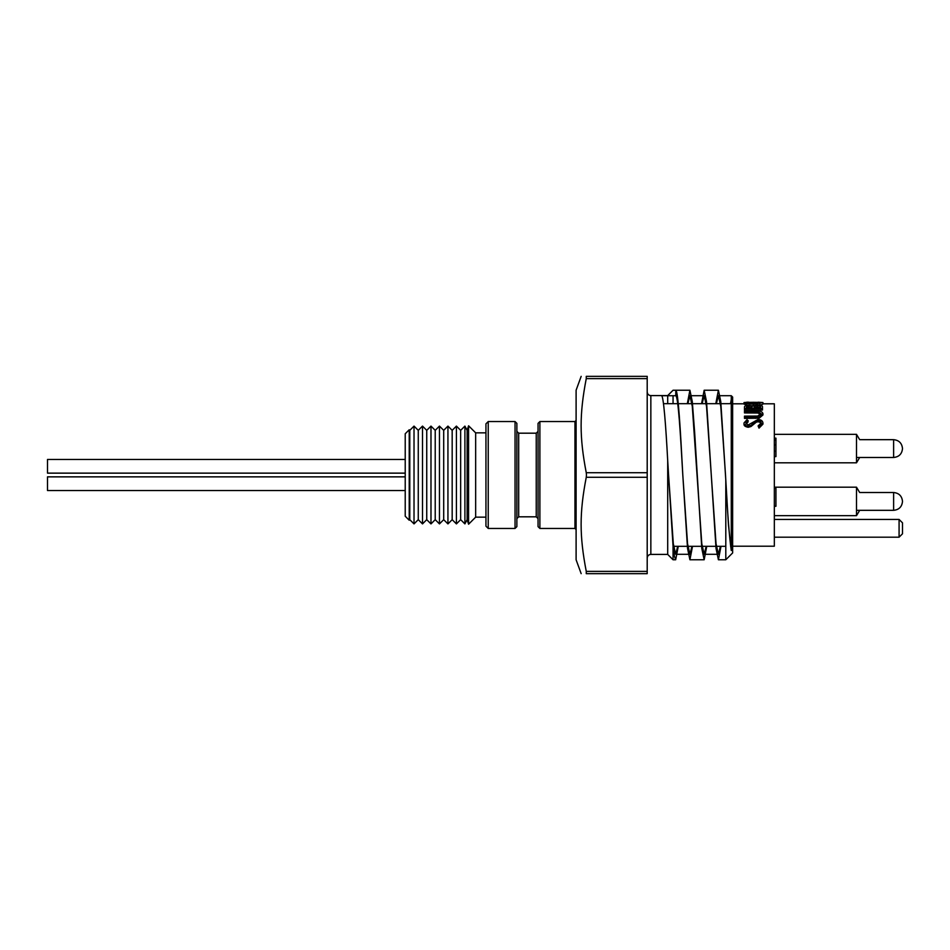 <?xml version="1.0" encoding="UTF-8"?>
<svg xmlns="http://www.w3.org/2000/svg" width="950" height="950" viewBox="0 0 950 950"><rect width="100%" height="100%" fill="white"/><g stroke="black" fill="none" stroke-linecap="round" stroke-linejoin="round"><path stroke-width="1.43" d="M515.043 421.551L516.871 423.367L516.871 526.633L515.043 528.449L515.043 421.551L488.229 421.551L488.229 528.449L485.949 526.169L485.949 423.831L485.949 432.844L475.653 432.844L468.588 425.79L468.588 524.21L467.127 519.662L467.127 430.338L468.588 425.79M586.471 475L586.257 472.72C579.405 437.107 579.405 414.224 586.257 378.622L586.257 376.343C579.405 376.343 579.405 376.343 586.257 376.343C579.405 376.343 579.405 376.343 586.257 376.343L647.199 376.343L647.199 573.658L586.257 573.658C579.405 573.658 579.405 573.658 586.257 573.658C579.405 573.658 579.405 573.658 586.257 573.658L586.257 571.378C579.405 535.776 579.405 512.893 586.257 477.28L586.471 475M538.056 526.633L538.056 423.367L539.885 421.551L539.885 528.449L538.056 526.633M538.056 431.371L538.056 518.629L536.239 516.812L536.239 433.188L538.056 431.371M720.432 546.321L718.402 554.289L716.027 543.673L706.527 406.327L704.164 395.711L702.121 403.679M691.956 546.321L689.914 554.289L687.539 543.673L682.801 475C680.449 433.117 678.158 396.15 675.783 395.734L675.783 390.272L673.051 390.236L689.914 390.236L687.325 403.679M661.675 395.734L675.783 395.734M677.718 546.321L675.676 554.289L673.301 543.673L668.562 475L673.051 546.096L674.441 556.391L675.676 559.764L678.276 546.321M706.194 546.321L704.164 554.289L701.789 543.673L692.289 406.327L689.914 395.711L687.883 403.679M701.563 403.679L704.164 390.236L706.527 401.601L716.027 548.399L718.402 559.764L725.8 559.764L725.8 480.082L728.436 524.744L731.274 550.513C729.303 537.071 727.379 511.896 725.515 475L720.777 406.327L718.402 395.711L716.359 403.679M731.274 550.513L731.274 395.711L720.005 395.711M730.514 403.679L731.274 399.487L730.609 403.679M405.223 475L405.223 433.758L409.213 429.768L409.213 520.232L405.223 516.242L405.223 475M467.127 519.662L464.906 523.901L464.906 426.099L467.127 430.338M464.906 523.901L460.655 519.662L460.655 430.338L464.906 426.099M460.655 519.662L456.416 523.901L456.416 426.099L460.655 430.338M456.416 523.901L452.176 519.662L452.176 430.338L456.416 426.099M452.176 519.662L447.937 523.901L447.937 426.099L452.176 430.338M447.937 523.901L443.697 519.662L443.697 430.338L447.937 426.099M443.697 519.662L439.458 523.901L439.458 426.099L443.697 430.338M439.458 523.901L435.219 519.662L435.219 430.338L439.458 426.099M435.219 519.662L430.979 523.901L430.979 426.099L435.219 430.338M430.979 523.901L426.74 519.662L426.74 430.338L430.979 426.099M426.74 519.662L422.501 523.901L422.501 426.099L426.74 430.338M422.501 523.901L418.261 519.662L418.261 430.338L422.501 426.099M418.261 519.662L414.022 523.901L414.022 426.099L418.261 430.338M414.022 523.901L409.782 519.662L409.782 430.338L414.022 426.099M581.163 573.658L576.104 559.764L576.104 390.236L581.163 376.343M475.653 432.844L475.653 517.156L485.949 517.156L485.949 432.844M675.783 390.272C678.158 390.782 680.449 430.148 682.801 475L687.539 548.399L689.914 559.764L692.514 546.321M718.402 559.764L721.002 546.321M725.8 480.082L720.777 401.601L718.402 390.236L715.801 403.679M706.752 546.321L704.164 559.764L701.789 548.399L694.664 432.618L692.289 401.601L689.914 390.236M673.051 395.734L673.051 403.679M647.199 391.946C647.437 394.179 648.648 395.402 650.845 395.592L650.845 554.408L667.707 554.408L673.051 559.764L673.051 546.096M731.274 395.711L732.64 397.076L732.64 552.924L725.8 559.764M673.051 390.272L667.707 395.616L661.544 395.616C663.551 395.948 665.807 425.173 667.707 460.702L667.707 554.408M667.707 403.679L667.707 395.734M667.707 460.702L668.562 475M899.08 519.436L902.5 522.844L902.5 533.781L899.08 537.201L899.08 519.436L774.333 519.436M405.223 490.532L47.5 490.532L47.5 476.864L405.223 476.864M405.223 473.136L47.5 473.136L47.5 459.468L405.223 459.468M859.691 457.484L856.496 462.816L859.691 457.484L893.617 457.484C898.997 456.938 901.954 453.981 902.5 448.602C901.954 443.175 898.997 440.218 893.617 439.672C898.997 440.218 901.954 443.175 902.5 448.554L902.5 448.554C901.954 453.981 898.997 456.938 893.617 457.484L893.617 439.672L859.691 439.672L856.496 434.34L856.496 462.816L774.333 462.816M856.496 510.328L893.617 510.328C898.997 509.782 901.954 506.825 902.5 501.446C901.954 496.019 898.997 493.062 893.617 492.516C898.997 493.062 901.954 496.019 902.5 501.398L902.5 501.398C901.954 506.825 898.997 509.782 893.617 510.328L893.617 492.516L859.691 492.516L856.496 487.184L856.496 515.66L774.333 515.66M762.945 403.798L774.333 403.798L774.333 546.202L732.64 546.202M762.945 402.551L753.386 404.178C747.555 403.904 744.432 403.358 744.028 402.551L748.873 402.206L745.869 402.562L753.504 403.809L761.104 402.551L758.1 402.206L762.945 402.551L762.945 404.13L759.798 405.234M753.018 405.721L752.305 405.709M747.745 405.317L744.028 404.13L744.028 402.551M762.482 410.02L744.491 410.02L744.491 407.182C744.278 406.006 745.774 405.365 748.944 405.282L752.78 405.923L757.376 404.878C760.689 404.949 762.399 405.543 762.482 406.695L762.482 410.02M761.104 415.019L758.064 413.024L744.491 412.929L744.491 410.744L755.357 410.744C759.751 410.519 762.28 411.481 762.945 413.63L762.945 414.972L759.157 418.19L744.491 418.38L744.491 416.124L757.661 416.076L761.104 413.678L758.064 411.635L758.064 413.024M748.184 420.613L745.869 423.071L748.149 424.994L758.076 419.473C761.092 419.686 762.719 420.874 762.945 423.023L762.945 424.151L759.014 428.141L758.1 425.921L761.104 423.023C761.366 421.895 760.356 421.076 758.053 420.553L758.053 421.753L756.283 422.18L750.963 426.526L748.232 427.274C745.18 426.728 743.779 425.671 744.028 424.08L744.028 422.94L747.068 419.627L748.184 421.8L745.869 424.199M761.104 424.151C761.354 423.047 760.344 422.239 758.053 421.753M758.1 402.372L753.564 402.301L753.564 403.798M753.564 402.301L748.873 402.372M748.873 402.206L748.873 403.501M758.1 402.206L758.1 403.501M759.798 403.667L759.798 405.056M753.386 404.178L753.386 405.508M762.482 408.571L744.491 408.571M754.158 406.279L753.944 407.906L760.641 407.906L760.641 407.027C760.95 406.066 759.869 405.496 757.376 405.341L754.158 406.279L753.944 408.975M748.98 405.769L746.332 407.075L746.332 407.906L752.103 407.491C752.424 406.493 751.379 405.923 748.98 405.769L748.98 407.289C746.557 407.598 745.667 408.025 746.332 408.559M746.332 407.906L746.332 407.075M752.103 408.963C752.424 408.001 751.379 407.431 748.98 407.289M757.376 405.341L757.376 406.873L754.158 407.787M760.641 407.027L760.641 407.906M760.641 408.524C760.95 407.574 759.869 407.027 757.376 406.873M758.064 411.635L744.491 411.54M762.945 413.63L759.157 416.907L759.157 418.19M759.157 416.907L744.491 417.109M758.053 420.553L756.283 421.004L756.283 422.18M756.283 421.004L750.963 425.446L750.963 426.526M750.963 425.446L748.232 426.206L748.232 427.274M748.232 426.206C745.156 425.636 743.755 424.543 744.028 422.94M762.945 423.023L759.014 427.084L759.014 428.141M759.014 427.084L758.1 425.921M774.333 506.291L775.936 506.291L775.936 488.3L774.333 488.3M774.333 456.594L775.936 456.594L775.936 438.14L774.333 438.14M775.936 439.981L774.333 439.981M775.936 451.25L774.333 451.25M576.104 529.589L574.964 528.449L574.964 421.551L576.104 420.411M647.199 477.28L586.257 477.28M586.257 472.72L647.199 472.72M536.239 433.188L518.688 433.188L518.688 516.812L516.871 518.629M586.257 571.378L647.199 571.378M647.199 378.622L586.257 378.622M755.274 411.54L755.274 412.929M755.357 417.109L755.357 418.38M753.409 423.284L753.409 424.412M775.936 444.79L774.333 444.79M488.229 421.551L485.949 423.831M518.688 433.188L516.871 431.371M650.845 554.408C648.648 554.598 647.437 555.821 647.199 558.054M673.645 546.321L687.325 546.321M687.883 546.321L701.563 546.321M702.121 546.321L715.801 546.321M716.359 546.321L725.8 546.321M730.609 546.321L731.274 546.321M663.48 403.679L677.718 403.679M678.276 403.679L691.956 403.679M692.514 403.679L720.432 403.679M721.002 403.679L731.274 403.679M704.164 395.711L691.529 395.711M716.799 554.289L704.164 554.289M689.914 554.289L675.676 554.289M515.043 528.449L488.229 528.449M475.653 517.156L468.588 524.21M536.239 516.812L518.688 516.812M574.964 421.551L539.885 421.551M574.964 528.449L539.885 528.449M673.051 559.764L675.676 559.764M689.914 559.764L704.164 559.764M704.164 390.236L718.402 390.236M650.845 395.592L667.707 395.592L673.051 390.236M899.08 537.201L774.333 537.201M859.691 510.328L856.496 515.66L859.691 510.328M859.691 492.516L856.496 487.184L774.333 487.184M856.496 434.34L774.333 434.34M754.573 403.798L752.424 403.798M744.028 403.798L732.64 403.798M748.493 402.206L746.712 402.206M893.617 457.484L856.496 457.484"/></g></svg>
